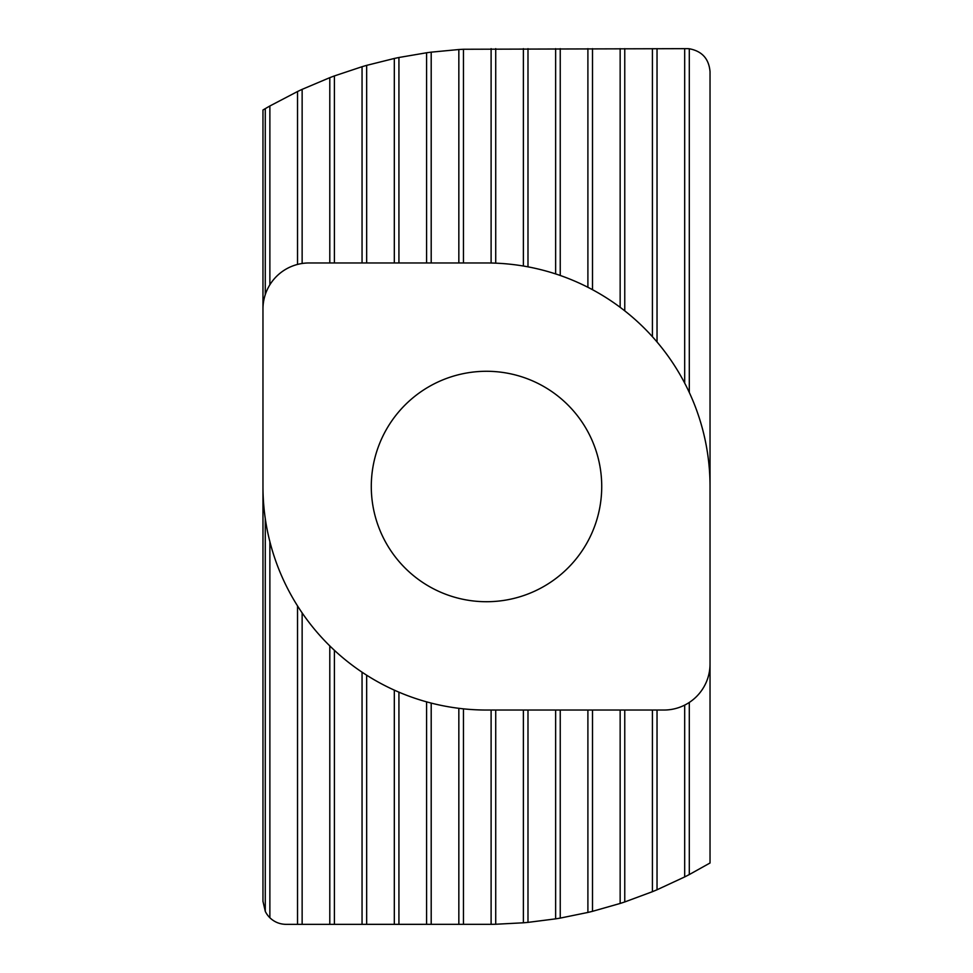 <?xml version="1.0" encoding="UTF-8"?>
<svg xmlns="http://www.w3.org/2000/svg" width="973" height="973" viewBox="0 0 973 973"><rect width="100%" height="100%" fill="white"/><g stroke="black" fill="none" stroke-linecap="round" stroke-linejoin="round"><path stroke-width="1.46" d="M601.728 486.5A115.228 115.228 0 0 0 428.886 386.719A115.228 115.228 0 0 0 428.886 586.281A115.228 115.228 0 0 0 601.728 486.5M269.874 541.669L269.874 917.758A23.048 23.048 0 0 1 265.276 911.348L262.965 901.302L262.965 486.5A223.535 223.535 0 0 0 486.5 710.035L663.939 710.035A46.084 46.084 0 0 0 710.035 663.939L710.035 486.5A223.535 223.535 0 0 0 486.5 262.965L309.061 262.965A46.084 46.084 0 0 0 262.965 309.061L262.965 110.01L265.276 108.648A437.85 437.85 0 0 1 269.874 105.984L297.531 91.523A437.85 437.85 0 0 1 302.141 89.358L329.798 77.658A437.85 437.85 0 0 1 334.408 75.918L362.053 66.711A437.85 437.85 0 0 1 366.663 65.361L394.32 58.465A437.85 437.85 0 0 1 398.93 57.492L426.588 52.773A437.85 437.85 0 0 1 431.197 52.153L458.842 49.526A437.85 437.85 0 0 1 463.452 49.258L686.987 48.65A23.048 23.048 0 0 1 689.298 48.759L689.298 392.472M262.965 486.5L262.965 309.061M710.035 486.5L710.035 71.698C708.94 58.781 702.032 51.143 689.298 48.759M269.874 917.758C274.398 922.051 279.774 924.253 286.013 924.35L491.11 924.326A437.85 437.85 0 0 0 495.719 924.253L523.377 922.793A437.85 437.85 0 0 0 527.986 922.38L555.632 918.853A437.85 437.85 0 0 0 560.241 918.098L587.899 912.443A437.85 437.85 0 0 0 592.508 911.324L620.154 903.455A437.85 437.85 0 0 0 624.763 901.947L652.421 891.694A437.85 437.85 0 0 0 657.03 889.772L684.688 876.928A437.85 437.85 0 0 0 689.298 874.557L710.035 862.99L710.035 663.939M491.11 924.326L491.11 710.035M463.452 924.35L463.452 708.843M463.452 262.965L463.452 49.258M491.11 263.014L491.11 48.65M495.719 263.16L495.719 48.65M495.719 924.253L495.719 710.035M458.842 924.35L458.842 708.32M458.842 262.965L458.842 49.526M523.377 266.03L523.377 48.65M523.377 922.793L523.377 710.035M431.197 924.35L431.197 703.09M431.197 262.965L431.197 52.153M527.986 266.845L527.986 48.65M527.986 922.38L527.986 710.035M426.588 924.35L426.588 701.849M426.588 262.965L426.588 52.773M555.632 273.924L555.632 48.65M555.632 918.853L555.632 710.035M398.93 924.35L398.93 692.168M398.93 262.965L398.93 57.492M560.241 275.481L560.241 48.65M560.241 918.098L560.241 710.035M394.32 924.35L394.32 690.149M394.32 262.965L394.32 58.465M587.899 287.29L587.899 48.65M587.899 912.443L587.899 710.035M366.663 924.35L366.663 675.201M366.663 262.965L366.663 65.361M592.508 289.699L592.508 48.65M592.508 911.324L592.508 710.035M362.053 924.35L362.053 672.197M362.053 262.965L362.053 66.711M620.154 307.322L620.154 48.65M620.154 903.455L620.154 710.035M334.408 924.35L334.408 650.317M334.408 262.965L334.408 75.918M624.763 310.861L624.763 48.65M624.763 901.947L624.763 710.035M329.798 924.35L329.798 645.914M329.798 262.965L329.798 77.658M652.421 336.707L652.421 48.65M652.421 891.694L652.421 710.035M302.141 924.35L302.141 612.905M302.141 263.488L302.141 89.358M657.03 341.973L657.03 48.65M657.03 889.772L657.03 710.035M297.531 924.35L297.531 605.911M297.531 264.425L297.531 91.523M684.688 383.107L684.688 48.65M684.688 876.928L684.688 705.109M269.874 284.773L269.874 105.984M689.298 874.557L689.298 702.433M265.276 911.348L265.276 518.512M265.276 294.661L265.276 108.648"/></g></svg>
